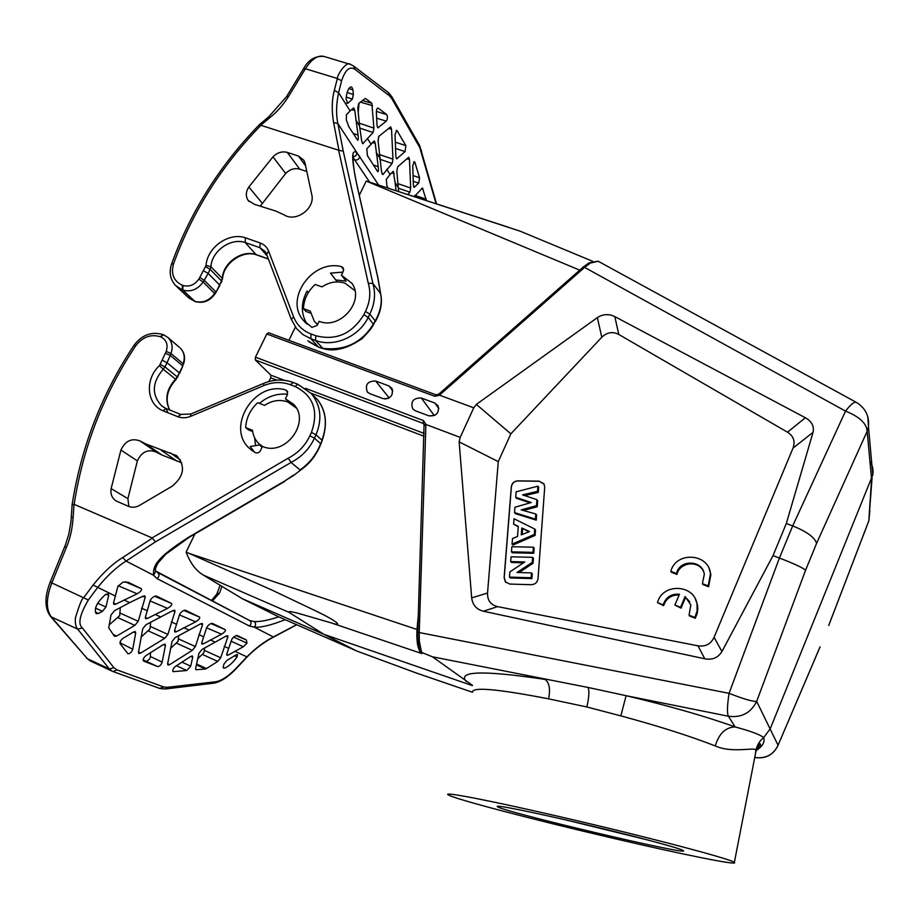 <?xml version="1.0" encoding="UTF-8"?>
<svg xmlns="http://www.w3.org/2000/svg" width="919" height="919" viewBox="0 0 919 919"><rect width="100%" height="100%" fill="white"/><g stroke="black" fill="none" stroke-linecap="round" stroke-linejoin="round"><path stroke-width="1.38" d="M317.549 324.556L314.287 321.19L310.266 311.093L303.419 308.612C303.89 299.307 307.808 291.254 315.148 284.465L321.995 286.889C329.507 281.938 337.17 280.697 345.016 283.178L354.929 290.668M317.446 324.786L316.377 323.522M369.702 393.608L383.028 398.616C390.552 398.949 393.527 395.538 391.965 388.404L388.978 385.969L375.664 381.006C367.566 381.017 364.797 384.67 367.359 391.999L369.702 393.608M388.542 398.26L384.912 399.018M434.698 415.445L428.955 415.87L415.331 410.759L412.757 408.909C410.356 401.534 413.205 397.893 421.281 397.996L434.882 403.062L438.122 405.853C439.431 412.987 436.376 416.318 428.943 415.87M268.899 381.546L270.703 377.847L270.864 375.159L255.31 359.961L255.459 357.181L423.475 420.592L423.131 423.406L424.406 424.98M679.13 594.995C671.318 594.8 666.149 598.361 663.633 605.678L657.487 602.611L663.116 604.851C665.827 597.178 671.261 593.651 679.451 594.248L674.879 605.047L680.565 607.298L685.126 596.511L690.835 604.932L689.066 615.167L694.844 617.476L697.13 610.894L697.016 603.978C694.063 583.956 662.358 582.991 657.487 602.611M689.066 615.167L689.526 615.983L695.292 618.269L694.844 617.476M695.292 618.269L697.153 613.651L697.82 608.746L697.452 604.817L695.396 599.142M663.633 605.678L663.116 604.851M680.565 607.298L681.036 608.125L674.879 605.047M681.036 608.125L685.585 597.361L685.126 596.511M689.721 601.773L685.585 597.361M670.847 571.331L676.476 573.525C679.371 559.189 702.748 559.797 704.299 574.341L702.403 583.634L708.17 585.885L710.502 573.697C708.687 553.066 675.81 551.262 670.847 571.331L671.341 572.238L676.958 574.432L676.476 573.525M703.426 571.239C698.348 559.924 679.428 562.244 676.958 574.432M708.17 585.885L708.583 586.759L702.817 584.518L702.403 583.634M708.583 586.759L710.904 574.605L709.238 568.964M787.503 432.183L805.377 417.754L614.822 316.596L618.763 334.447C612.64 331.311 606.988 332.253 601.807 337.25L510.849 433.825L498.27 461.614L487.541 593.019C487.3 600.348 490.689 604.886 497.673 606.643L698.038 645.827C705.505 646.919 710.846 644.081 714.063 637.326L793.028 448.104C795.429 441.407 793.591 436.1 787.503 432.183L618.763 334.447M498.27 461.614L459.144 441.878L471.677 597.89L487.541 593.019M856.313 402.361L856.186 402.292C854.119 401.672 850.569 404.624 845.537 411.115L792.695 525.898L786.308 523.543L773.017 555.627L721.932 651.537C718.095 657.751 712.374 660.175 704.781 658.797L483.337 611.215C476.524 609.446 472.642 605.001 471.677 597.89M786.308 523.543L813.039 432.355C814.337 426.255 811.776 421.396 805.377 417.754M510.688 561.589L524.738 561.946L509.884 571.917L509.482 577.109L531.102 577.729L531.458 572.893L517.018 572.491L532.239 562.371L532.606 557.339L511.067 556.799L510.688 561.589L511.55 562.485L523.474 562.796M531.102 577.729L531.917 578.591L510.344 577.982L509.482 577.109M531.917 578.591L532.273 573.778L531.458 572.893M519.097 572.548L533.043 563.278L532.239 562.371M533.043 563.278L533.422 558.247L532.606 557.339M511.458 551.837L512.308 552.767L533.79 553.284L532.986 552.365L533.365 547.207L511.86 546.702L511.458 551.837L532.986 552.365M533.79 553.284L534.169 548.138L533.365 547.207M521.797 527.977L529.493 531.561L521.268 534.892L521.797 527.977L528.816 531.837M522.199 534.513L522.624 528.953M512.055 544.128L512.905 545.07L535.111 535.409L535.513 529.999L534.709 529.022L514.031 518.753L513.618 524.152L518.305 526.334L517.523 536.455L512.492 538.557L512.055 544.128L534.307 534.444L534.709 529.022M535.111 535.409L534.307 534.444M518.259 526.909L513.618 524.152M515.708 497.282L531.274 502.509L514.939 507.231L514.514 512.607L535.444 519.132L535.823 513.997L521.165 509.861L536.443 505.714L536.891 499.683L522.566 494.881L537.512 491.332L537.891 486.162L516.133 491.814L515.708 497.282L516.547 498.316L530.056 502.865M535.444 519.132L536.248 520.131L515.352 513.618L514.514 512.607M536.248 520.131L536.627 515.008L535.823 513.997M523.405 510.493L537.236 506.748L536.443 505.714M537.236 506.748L537.684 500.729L536.891 499.683M524.738 495.605L538.293 492.389L537.512 491.332M538.293 492.389L538.683 487.231L537.891 486.162M543.703 483.555L539.12 481.246L517.902 480.97C514.203 481.28 512.032 483.233 511.389 486.84L504.209 577.81L505.875 582.451M504.117 577.718L511.309 486.737C511.952 483.13 514.123 481.165 517.811 480.855L539.039 481.142L544.094 484.198L544.703 487.219L538.017 578.683C537.374 582.428 535.157 584.438 531.377 584.702L509.781 584.07L505.37 581.899L504.209 577.81M459.144 441.878L460.201 437.375L473.744 407.841L476.341 404.394L597.35 317.629C602.967 314.022 608.792 313.678 614.822 316.596M476.341 404.394L510.849 433.825M756.084 750.662C762.632 746.297 765.136 741.966 763.62 737.67C760.725 734.855 751.225 731.283 735.12 726.929C705.643 716.361 669.308 705.953 626.115 695.694L588.126 687.469L432.447 656.798L421.591 652.421L419.328 641.336L419.236 632.548L729.066 693.317C727.182 705.758 726.963 713.408 728.411 716.246C741.438 717.957 750.857 713.006 756.67 701.381C752.73 701.679 743.528 699.003 729.066 693.317L779.404 558.04L792.695 525.898C806.951 531.676 814.912 537.512 816.554 543.428L805.618 570.148C802.39 567.54 793.648 563.508 779.404 558.04L773.017 555.627M682.92 850.328L683.276 850.523C693.834 856.933 499.476 810.891 497.305 806.56C494.721 804.493 532.319 812.005 581.98 823.7C631.606 835.371 678.061 847.686 682.92 850.328M562.497 817.313C490.861 800.679 442.59 791.397 448.07 794.74C452.55 798.531 535.18 820.127 612.709 838.174C680.106 853.958 739.577 866.077 734.361 862.413C732.822 859.529 646.953 836.818 562.497 817.313M303.419 308.612L305.947 311.438L310.599 313.115M252.679 431.562L248.486 429.897L245.66 427.576C246.246 417.904 250.278 409.61 257.745 402.694L264.592 405.359C272.196 400.362 279.927 399.225 287.773 401.948L296.251 408.002M262.455 446.439L259.261 444.049C255.379 440.396 253.127 435.813 252.518 430.287L245.66 427.576M416.652 673.122L357.296 651.215L278.825 616.89L242.501 598.797L323.821 634.294L356.101 650.663M356.917 651.054L278.825 616.89M472.332 685.597L323.821 634.294L288.876 612.284L203.202 575.03L242.501 598.797M288.876 612.284C288.152 610.94 292.644 611.675 302.328 614.501L331.322 622.921C344.384 627.275 336.044 620.693 317.227 611.617L271.553 589.883L186.12 552.078L194.931 533.939M203.202 575.03C195.862 570.596 190.176 562.945 186.12 552.078M421.591 652.421L420.718 652.375L421.855 653.581C420.488 653.432 419.133 650.755 417.766 645.529C416.939 641.313 416.686 635.959 416.996 629.481L189.371 553.479M418.582 645.816L417.766 645.529M424.383 425.508L425.876 425.336L425.83 424.44L424.429 425.21M354.343 343.442L361.787 338.916L367.749 332.552M579.728 270.152L366.233 181.054L519.993 231.117L592.606 261.272M288.922 340.317L295.378 327.026M359.295 195.333L366.233 181.054M439.443 395.09L438.558 394.262L436.18 394.848L434.756 396.284L439.627 395.216L440.144 394.561L438.972 394.056M867.812 416.732L868.466 426.669L867.145 431.298C866.663 423.452 859.46 416.721 845.537 411.115L584.587 267.395L590.457 263.006L598.177 261.283L601.612 263.121M369.472 182.111L508.264 227.188M819.782 647.608L778.06 745.263C773.327 754.901 765.573 758.956 754.798 757.44L754.752 757.428M869.868 510.677L868.846 520.832L828.72 625.506M472.527 685.379L432.447 656.798M755.338 754.43L755.763 750.766C757.727 745.929 733.063 754.062 715.304 745.941C690.169 736.13 658.67 726.113 620.83 715.878L586.85 706.975L548.609 698.842C497.213 688.894 471.838 686.7 472.481 692.283L416.261 672.984M548.609 698.842C550.504 689.055 549.321 682.576 545.059 679.417C483.015 670.158 456.8 670.927 466.427 681.703M757.29 748.962L757.865 746.297M755.763 750.766C757.153 745.045 759.772 740.68 763.62 737.67L770.225 728.767L872.786 474.893C873.532 469.885 872.568 465.255 869.891 461.005M620.83 715.878L626.115 695.694L728.411 716.246L735.12 726.929C725.573 727.262 718.968 733.592 715.304 745.941M425.83 424.44L460.201 437.375M434.756 396.284L266.786 333.999L255.459 357.181M266.786 333.999L268.566 332.827M473.744 407.841L439.627 395.216M597.557 261.099L598.177 261.283M868.846 520.832L872.062 477.857M317.135 325.418L319.123 321.305C339.984 330.174 365.061 301.099 351.966 283.362L341.397 275.172L343.361 271.116L343.246 267.9L341.351 266.625C312.759 259.078 284.385 298.422 303.075 320.019L311.966 327.405L317.135 325.418M337.239 281.903L330.495 273.115L342.879 272.116M341.397 275.172L346.118 281.111L335.665 279.95M307.164 324.223C300.8 313.93 300.766 302.891 307.061 291.093L308.267 292.702M308.347 292.575L307.061 291.093M373.493 324.706L373.573 324.556C363.556 342.396 339.456 353.758 323.396 348.646L319.215 347.462L307.854 340.765M350.093 110.923L346.463 114.726L346.325 120.021L348.99 126.994L357.663 140.274C358.353 139.998 358.479 138.287 358.065 135.139L354.78 110.487L353.723 107.914L350.093 110.923L338.606 92.658C336.182 104.295 335.94 114.611 337.882 123.594L343.246 151.175L372.896 283.454L380.477 293.46C382.43 301.823 380.707 310.978 375.274 320.926M359.007 103.169L358.215 112.658M355.814 120.01L359.524 125.914L361.718 141.204L362.775 143.72L373.057 132.554L373.93 128.12L371.839 103.273L362.35 100.504M359.524 125.914L357.801 107.856L358.755 103.376L365.429 98.413L371.839 103.273M377.56 171.428L377.881 171.738C378.513 171.451 378.628 169.797 378.237 166.753L375.228 143.284L374.274 140.883L366.796 148.821L367.416 155.644L377.56 171.428M378.536 136.862L378.111 141.526M381.615 172.37L382.982 174.507L392.137 163.444L392.964 159.148L391.528 129.211L390.678 126.856L378.938 136.276L378.031 140.607L381.615 172.37M386.807 169.257L390.093 174.484L386.313 179.389L386.899 185.948L388.209 187.993M390.093 174.484L393.321 171.302L395.055 182.364L398.226 187.419L396.824 171.026L397.674 166.821L408.702 157.252L409.472 159.469L410.69 188.039L397.87 183.605M396.078 190.555L395.055 182.364M398.662 191.405L398.226 187.419M407.921 194.426L409.897 192.186L410.69 188.039M426.393 200.457L422.441 188.039L414.354 196.528M268.394 258.928L255.964 254.552L245.189 242.513L245.362 237.78C228.911 232.002 207.108 247.383 206.063 265.476L198.872 279.123C194.541 285.016 189.234 287.13 182.95 285.453L182.399 285.258C173.668 281.134 170.727 273.988 173.542 263.822C192.404 211.818 221.536 165.65 260.939 125.329L259.549 124.547L268.739 116.805L270.025 117.494C276.872 112.141 283.029 105.145 288.52 96.495L305.418 68.753C311.61 59.115 317.756 54.991 323.867 56.404C314.964 55.829 308.152 59.999 303.431 68.925M436.065 203.616L419.765 147.545L391.862 98.701L389.438 95.783L354.768 69.224L353.769 66.134L350.507 64.433C346.968 60.493 337.422 74.002 337.365 78.471M354.768 69.224C349.611 66.03 345.222 69.89 341.592 80.826L337.342 78.483L334.321 90.464C331.816 99.941 331.575 110.636 333.586 122.537L338.95 150.325L343.246 151.175M347.715 103.387L352.402 99.126L353.333 94.542L352.965 89.798L351.782 87.11C349.392 85.628 346.371 92.279 346.107 99.149L347.715 103.387L346.681 103.008M414.906 162.433L414.331 161.652L412.746 165.73L413.378 185.247L414.09 187.384L418.731 183.145L419.558 177.746L414.906 162.433L413.584 162.123M397.157 130.797L396.698 130.429L395.044 134.633L395.848 156.563L396.629 158.838L405.095 151.601L405.853 145.616L397.157 130.797L396.215 130.555M377.881 108.04L378.031 108.051C376.997 108.224 376.445 109.683 376.365 112.417L376.997 125.386L377.87 127.81L386.302 121.147C387.623 118.93 387.795 116.747 386.784 114.611L376.388 111.429M378.226 108.132L386.784 114.611M341.592 80.826L338.606 92.658L334.321 90.464M375.262 320.915L369.817 314.114L368.209 317.365L373.585 324.556L375.262 320.915L373.493 323.925C361.868 342.753 344.97 350.886 322.822 348.347L315.516 340.432L315.86 335.745L311.093 333.999C302.684 330.737 296.837 325.016 293.575 316.814L268.612 251.117C267.027 247.165 264.212 244.443 260.157 242.961L245.362 237.78M365.452 311.472L369.817 314.114C374.791 303.752 375.814 293.529 372.896 283.454L368.266 283.213C370.977 292.495 370.035 301.914 365.452 311.472L363.832 314.723C352.034 333.85 336.044 340.857 315.86 335.745M260.939 125.329L338.95 150.325M378.479 184.811L356.618 152.244C353.241 151.141 349.783 149.877 356.721 184.225L377.847 277.848L380.5 293.483M369.438 181.859L353.057 157.482M222.524 279.02L222.26 278.331C223.11 262.765 241.812 249.566 255.964 254.552L256.275 254.758M305.051 163.26L303.844 160.228L298.468 156.046L287.337 152.428C282.041 151.049 277.251 152.52 272.977 156.862L248.842 187.005C245.741 191.795 245.511 196.275 248.164 200.457L254.437 204.34L275.93 211.106L284.143 214.885C295.826 222.72 315.47 208.326 311.759 194.633L305.051 163.26M260.514 205.856L285.671 173.473C289.853 169.234 294.539 167.786 299.743 169.153L306.808 171.485M255.195 452.607C257.331 453.469 259.078 452.814 260.433 450.655L262.478 446.404C285.464 457.019 311.426 421.339 293.391 404.142L285.441 398.8L287.463 394.619L287.027 390.793L285.487 389.886C253.839 380.535 224.96 428.771 250.347 449.15L255.195 452.607M254.471 452.194L250.221 446.508L259.652 444.922L261.547 446.887M259.652 444.922L262.191 446.99M300.858 469.862L294.149 475.089L300.766 469.885M288.267 458.144L291.047 462.464L155.449 541.865L152.083 537.914L288.267 458.144C297.986 453.136 305.188 445.681 309.864 435.801L311.426 432.401L315.998 434.79L321.914 440.201C327.623 424.67 326.153 411.126 317.514 399.581L313.976 396.181M189.245 537.259L188.694 537.19C155.231 558.706 152.956 566.207 153.576 575.248L157.034 578.614L249.405 626.011L254.322 627.16C260.778 627.723 271.059 625.23 285.189 619.693M231.037 641.198L243.317 646.746L247.004 643.197L246.361 639.98L237.194 635.5C235.39 635.511 233.621 636.729 231.887 639.153L226.694 654.213L226.913 655.316L228.406 654.983L226.717 654.11M247.004 643.197L233.621 637.062M243.317 646.746L228.406 654.983M204.638 647.906L203.938 652.651L197.642 658.912M225.936 636.143L227.878 636.89L227.74 635.718L226.131 636.051L201.985 649.48L198.986 653.248L195.586 668.515L196.31 669.733L195.655 669.4M227.878 636.89L220.709 657.763L204.546 650.445M202.594 654.535L217.757 661.404L220.709 657.763M217.757 661.404L206.453 668.572L196.528 663.943M196.344 664.828L205.339 669.021L206.453 668.572M205.339 669.021L196.31 669.733M206.58 627.838L221.536 634.202C224.615 632.272 225.879 630.767 225.339 629.71L212.404 623.392C210.474 623.381 208.624 624.644 206.855 627.172L201.686 642.909L201.95 644.07L203.536 643.748L201.72 642.806M221.536 634.202L203.536 643.748M178.757 635.534L178.056 641.29L170.497 648.492M200.411 623.921L202.513 624.725L202.329 623.496L200.618 623.829L175.161 637.625L172.025 641.531L167.603 663.897L167.959 665.08L169.578 664.701L167.637 663.667M202.513 624.725L195.379 646.562L178.677 639.004M176.643 643.231L192.301 650.342L195.379 646.562M192.301 650.342L169.578 664.701M179.4 614.891L195.667 621.818C198.895 619.82 200.204 618.257 199.595 617.131L185.489 610.25C183.432 610.216 181.502 611.514 179.687 614.168L174.53 630.79L174.84 632.019L176.528 631.698L174.564 630.675M195.667 621.818L176.528 631.698M150.67 622.083L149.981 628.975L141.044 637.143M172.68 610.653L174.966 611.526L174.736 610.227L172.921 610.549L145.983 624.725L142.721 628.791L138.47 652.237L138.884 653.478L140.618 653.099L138.505 651.973M174.966 611.526L167.901 634.409L150.613 626.586M148.487 630.985L164.685 638.337L167.901 634.409M164.685 638.337L140.618 653.099M150.05 600.911L167.568 608.367C170.957 606.299 172.312 604.668 171.623 603.473L156.425 596.052C154.231 595.994 152.198 597.35 150.337 600.118L145.294 617.442L145.65 618.728L147.465 618.418L145.328 617.304M167.568 608.367L147.465 618.418M120.32 607.539L119.688 615.673L109.212 624.851M142.721 596.316L145.202 597.258L144.915 595.88L142.985 596.201L129.613 602.623L114.415 610.756L110.992 614.995L108.718 627.849L114.427 636.258L116.564 636.097L112.968 634.328M145.202 597.258L138.229 621.29L120.332 613.191M118.091 617.763L134.863 625.379L138.229 621.29M134.863 625.379L116.564 636.097M127.982 582.164L122.916 582.141L117.896 586.356L113.485 603.071L113.899 604.438L115.84 604.139L113.508 602.921M118.183 585.736L137.172 593.812C140.745 591.675 142.135 589.964 141.354 588.688L127.775 582.083M137.172 593.812L115.84 604.139M152.324 538.132L122.744 557.5C112.75 563.657 102.871 572.859 93.072 585.081L83.847 597.465C82.182 597.936 79.344 604.805 75.358 618.096C75.048 623.335 75.817 627.022 77.678 629.159M155.449 541.865L126.064 561.072C116.288 567.241 106.765 576.133 97.46 587.758L88.339 600.004L51.82 582.933L66.34 547.517C70.074 539.028 72.348 528.884 73.152 517.098L74.002 504.278L72.119 504.738M88.339 600.004C79.666 614.765 77.69 624.104 82.411 628.01L77.701 629.136L109.35 668.975L112.175 671.18M215.885 681.772L213.518 683.196M82.411 628.01L113.933 667.699L116.977 669.882L163.708 686.987L167.35 687.32L215.862 681.749C222.341 680.485 229.784 675.27 238.182 666.114L238.32 666.264C229.819 675.856 221.743 681.484 214.104 683.162M234.46 655.844L237.125 656.809L237.47 654.546L236.011 654.937M236.011 654.925L226.844 660.474L223.949 664.104L223.202 667.045L224.064 668.17C227.257 667.837 234.069 661.634 237.125 656.809M224.064 668.17L223.156 667.711M106.11 594.156L108.718 595.19L108.247 593.708L105.122 594.834C96.782 602.554 93.795 608.815 96.173 613.628L98.425 613.501L95.392 612.02M108.718 595.19L105.972 607.022L97.644 603.255M95.553 608.148L102.446 611.284L105.972 607.022M102.446 611.284L98.425 613.501M120.297 643.932L120.4 641.221M133.404 632.031L135.69 632.927L135.242 631.571L133.485 631.985L122.985 638.349C120.63 640.244 119.677 642.013 120.113 643.691L128.028 653.811C130.107 653.673 131.681 652.157 132.738 649.274L120.412 642.955M135.69 632.927L132.738 649.274M143.042 659.842L157.746 666.608C159.642 666.413 161.124 664.919 162.158 662.139L150.406 656.488L149.786 658.831L146.833 661.335M150.452 652.697L150.406 656.488M163.329 644.598L165.431 645.414L165.041 644.139L163.398 644.552L145.914 655.649C143.421 657.901 142.629 659.693 143.548 661.048L157.746 666.608M165.431 645.414L162.158 662.139M190.773 656.407L192.714 657.165L192.381 655.948L190.83 656.361L175.437 666.413C173.105 668.469 172.324 670.192 173.105 671.548L172.795 671.226M192.714 657.165L190.727 666.172L181.916 662.094M176.471 665.712L186.787 670.502L190.727 666.172M186.787 670.502L173.542 671.617M238.182 666.114L246.901 656.821C255.735 648.044 264.557 641.428 273.357 636.97L296.573 624.679M157.574 572.457L249.486 620.44L254.115 621.531C259.698 621.956 267.911 620.394 278.767 616.856M221.916 586.345L219.618 592.904L212.381 601.06M152.083 537.914L74.002 504.278M166.052 408.553L162.95 410.759C146.42 404.176 144.674 378.984 159.504 365.613L166.236 351.426C168.28 344.545 166.419 339.685 160.664 336.859L160.113 336.653C150.601 333.942 142.434 337.043 135.621 345.935C103.525 394.285 83.043 447.082 74.152 504.313M145.983 444.015L140.147 441.017C131.716 437.812 125.306 440.833 120.929 450.069L111.13 488.598C110.314 493.997 111.923 498.087 115.966 500.878L128.522 506.358C132.141 507.782 135.851 507.437 139.631 505.324L172.129 486.231C184.168 476.237 185.684 466.048 176.678 455.675L145.983 444.015L161.928 455.008L156.196 452.056C147.913 448.897 141.629 451.849 137.368 460.89L127.89 498.649L128.867 506.495M181.744 462.808L161.928 455.008M255.562 445.6L254.689 437.938M289.795 402.844L285.441 398.8M259.48 403.372C267.969 396.227 277.343 393.194 287.601 394.297M309.864 435.801L314.447 438.179C309.37 448.909 301.57 456.996 291.047 462.464L300.065 469.942C309.714 463.119 316.55 454.388 320.582 443.739L322.224 440.35M567.689 820.368L648.745 840.242M389.139 397.927L375.664 381.006M388.978 385.969L392.792 390.851M434.055 415.204L421.281 397.996M438.857 408.541L434.882 403.062M255.31 359.961L423.131 423.406L424.325 424.842M483.337 611.215L497.673 606.643M704.781 658.797L698.038 645.827M721.932 651.537L714.063 637.326M793.028 448.104L813.039 432.355M597.35 317.629L601.807 337.25M820.07 646.85L778.06 745.263L756.67 701.381L805.618 570.148M414.032 672.203L472.469 692.26M421.855 653.581L331.322 622.921M417.812 629.481L416.996 629.481L418.237 616.201M417.984 640.325L419.328 641.336M425.876 425.336L419.236 632.548L417.766 632.467L424.084 424.153M424.107 433.435L305.453 388.312M284.419 380.317L270.864 375.159M424.015 436.249L310.967 393.183M276.768 380.156L270.703 377.847M436.33 394.963L268.371 332.701M583.301 266.969L584.587 267.395L440.144 394.561M583.312 266.992L588.953 262.891L590.457 263.018M759.519 744.287L760.553 744.689M777.715 746.148L778.037 745.378C773.316 755.004 765.584 759.048 754.855 757.509L754.74 757.486M588.126 687.469C589.447 691.019 589.022 697.521 586.85 706.975M426.06 424.463L423.475 420.592M828.766 625.345L868.823 520.809L871.58 479.19L867.145 431.298L816.554 543.428M343.729 269.646L341.351 266.625M358.065 135.139L353.045 133.301M351.483 109.648L354.78 110.487M363.189 143.513L362.293 143.18M360.328 102.089L372.597 105.685M373.93 128.12L359.237 123.18M359.766 128.074L373.057 132.554M378.237 166.753L373.401 164.96M372.31 142.514L375.228 143.284M382.982 174.507L382.132 174.173M388.358 128.396L391.528 129.211M392.964 159.148L379.26 154.484M379.742 159.205L392.137 163.444M391.586 172.852L394.194 173.553M406.635 158.723L409.472 159.469M398.306 188.177L409.897 192.186M421.741 188.406L422.947 188.751M426.198 199.17L414.768 195.345M414.366 196.505L418.007 197.723M286.475 96.817L288.52 96.495M268.739 116.805L286.441 96.794L303.327 69.086L305.418 68.753L337.342 78.483M389.438 95.783L388.484 92.635L353.907 66.271M391.862 98.701L391.758 96.748M419.765 147.545L419.673 145.639M421.373 151.624L421.534 150.452M348.864 88.638L352.965 89.798M353.333 94.542L347.152 92.497M346.279 97.092L352.402 99.126M419.558 177.746L412.987 175.518M413.194 181.261L418.731 183.145M414.572 187.212L413.676 186.867M405.853 145.616L395.239 142.169M395.469 148.464L405.095 151.601M397.134 158.688L396.192 158.332M378.387 127.672L377.41 127.304M376.618 118.183L386.302 121.147M376.158 152.347L379.593 157.792M367.324 138.309L370.885 143.961M323.396 348.646L318.629 347.164L310.76 338.686L315.516 340.432C333.896 347.704 359.042 336.756 368.209 317.365L363.832 314.723M291.541 319.801L296.538 328.554L302.891 334.55L310.76 338.686L311.093 333.999M338.629 150.314L368.266 283.213M353.103 156.804C355.768 156.483 356.94 154.966 356.618 152.244L337.882 123.594L333.586 122.537M353.022 159.366L354.952 159.986C357.962 160.239 359.536 158.895 359.651 155.977M379.708 288.026L379.547 286.877M291.392 319.594L293.575 316.814M266.671 254.207L268.612 251.117M267.303 256.056L259.928 247.682L260.157 242.961M266.407 253.587L265.154 251.461L259.928 247.682L245.189 242.513C230.83 237.493 211.818 250.933 210.91 266.717L206.063 265.476M221.789 281.536L219.538 284.913L208.131 273.402L210.152 269.359L221.513 280.927L222.26 278.331L210.91 266.717L210.152 269.359L205.684 266.786M199.951 277.412L204.248 280.306L208.131 273.402L203.65 270.841M198.872 279.123L203.168 282.018C197.642 289.542 190.865 292.231 182.847 290.094L195.035 301.524C203.065 303.718 209.716 301.168 215.012 293.885L203.168 282.018L204.248 280.306L215.724 291.702L214.667 293.391C209.245 300.789 202.582 303.431 194.679 301.306L187.384 296.676L176.873 286.751M219.802 285.522L215.012 293.885M194.782 301.386L182.295 289.887L182.847 290.094L182.95 285.453M173.542 263.822L171.554 264.052C168.901 272.288 170.21 279.41 175.449 285.407L182.295 289.887L182.399 285.258M216.034 292.253L222.536 278.848C223.306 263.374 242.616 249.807 256.39 254.827M377.973 278.446L377.847 277.848M260.801 125.26L270.025 117.494M285.671 173.473L272.977 156.862M287.337 152.428L299.743 169.153M305.59 165.799L298.468 156.046M262.064 203.019L248.842 187.005M311.426 432.401C318.893 411.057 313.459 395.756 295.102 386.508L290.335 384.693L293.276 382.591M290.335 384.693C281.777 381.592 272.943 381.89 263.833 385.578L263.73 383.349C273.724 379.294 283.477 378.984 292.989 382.419L297.756 384.222L311.334 393.596L297.756 384.222L295.102 386.508M300.777 469.896C309.772 463.716 316.481 455.031 320.903 443.877L314.447 438.179L315.998 434.79C322.397 419.167 320.834 405.428 311.334 393.596L317.469 399.604M293.402 475.157L284.304 481.269L188.694 537.19M294.149 475.089L284.304 481.269M155.472 570.331L155.828 571.193L153.576 575.248L126.064 561.072L122.744 557.5M157.229 572.273L157.482 572.399C159.607 574.375 159.458 576.443 157.034 578.614M246.361 639.98L236.034 635.603M225.339 629.71L210.91 623.576M199.595 617.131L183.846 610.457M171.623 603.473L154.633 596.27M141.354 588.688L125.087 581.796M115.139 595.926L93.072 585.081M112.038 671.111L90.28 660.922L87.351 658.682L109.35 668.975L113.933 667.699M50.511 616.385L87.351 658.682L51.315 616.936L77.644 629.101M50.246 581.968C44.526 596.603 44.549 607.999 50.315 616.144L51.315 616.936C45.893 609.538 46.053 598.2 51.82 582.933L50.269 581.911L65.548 544.565L68.776 534.318L70.97 521.682L72.13 504.703M167.35 687.32L165.351 688.974L214.001 683.139M163.708 686.987L159.734 688.411M116.977 669.882L113.014 671.525L159.975 688.515L165.351 688.974M64.801 546.575L66.34 547.517M129.613 602.623L123.916 599.992M147.006 610.653L141.572 608.148M160.308 616.798L155.07 614.386M176.31 624.196L171.302 621.887M188.682 629.917L183.857 627.688M203.455 636.741L198.837 634.604M214.793 641.99L210.325 639.923M228.486 648.309L224.202 646.333M234.85 651.249L247.062 656.97M254.115 621.531C256.022 623.208 256.091 625.081 254.322 627.16L273.529 637.062M249.715 620.543C251.622 622.289 251.519 624.116 249.405 626.011M219.618 592.904L216.827 594.03M71.326 517.443L73.152 517.098M163.237 334.688L162.973 334.55C151.601 331.311 141.974 334.849 134.082 345.188L135.621 345.935M179.32 347.29L168.097 337.618L163.525 334.757L160.113 336.653M183.455 364.326L183.478 364.246C185.592 357.916 184.524 352.54 180.273 348.106C184.282 352.31 185.236 357.525 183.145 363.763L170.98 353.528C173.128 347.187 172.163 341.891 168.097 337.618L163.525 334.757L160.664 336.859M182.743 366.176L183.145 363.763L182.444 365.624L170.256 355.412L170.98 353.528L166.236 351.426M179.619 373.332L182.778 366.095L179.285 372.838L167.04 362.741L170.256 355.412L165.523 353.31M177.597 377.41L179.285 372.838L177.264 376.916L164.972 366.888L167.04 362.741L162.445 360.282M176.034 379.513L177.264 376.916L175.552 379.225L163.237 369.231L164.972 366.888L160.377 364.429M166.006 408.53L161.606 405.796C151.428 394.642 151.968 382.453 163.237 369.231L159.504 365.613M162.927 406.807L165.925 408.518M169.705 410C164.857 399.627 166.959 389.472 176.023 379.536L175.552 379.225C166.511 389.024 164.524 399.26 169.59 409.954M166.396 409.437L167.89 412.734M111.13 488.598L127.89 498.649M120.929 450.069L137.368 460.89M140.147 441.017L156.196 452.056M176.862 461.131L161.204 450.241M170.291 452.883L180.492 460.028M263.833 385.578L190.738 416.307C186.235 418.122 181.916 418.248 177.792 416.686L162.95 410.759M177.792 416.686L180.997 414.526M190.738 416.307L190.784 414.021L180.756 414.4L165.983 408.518M287.716 391.988L285.487 389.886M368.014 392.631L367.359 391.999M413.516 409.69L412.757 408.909M697.452 604.817L697.016 603.978M710.904 574.605L710.502 573.697M417.72 632.456L417.892 640.554C419.018 648.113 419.949 652.019 420.661 652.26M295.447 407.094L296.033 407.645M261.042 445.497L262.386 446.6M583.255 267.05L438.604 394.308M756.394 749.582C759.737 746.745 761.058 744.884 760.369 743.976C759.726 742.943 758.267 745.309 755.992 751.064L734.361 862.413M872.774 474.974L868.466 426.669C869.477 416.031 865.388 407.91 856.186 402.292L600.279 262.397M588.953 262.891L597.947 261.18M303.075 320.019L305.901 323.109M319.215 347.462L308.922 341.799M436.514 203.765L419.696 145.627L391.816 96.679L388.484 92.635M350.507 64.422L323.867 56.404M375.366 321.547C380.868 311.817 382.614 302.546 380.592 293.747M353.275 155.587L353.08 157.229C352.758 155.185 352.919 168.051 356.848 184.478L377.962 278.066L380.661 293.908M291.323 319.41L266.51 253.989M266.441 253.793L265.154 251.461M195.035 301.524L188.648 297.882M268.451 259.089L256.367 254.827M259.526 124.57C219.905 165.144 190.601 211.6 171.589 263.937M248.164 200.457L249.038 201.502M320.892 443.877L322.236 440.339C327.727 424.004 326.096 410.379 317.342 399.455M284.683 481.441L189.165 537.316L165.834 554.157L158.045 562.979C155.345 568.137 154.599 570.848 155.805 571.09L249.669 620.532M90.28 660.922L86.581 658.13M238.366 666.298L247.073 656.993C254.919 648.929 263.742 642.289 273.54 637.074L296.78 624.759M220.078 585.231L216.815 594.076L211.404 600.544M134.071 345.211C101.756 393.883 81.113 447.036 72.13 504.669M263.661 383.384L190.784 414.021M250.347 449.15L252.714 451.034"/></g></svg>
